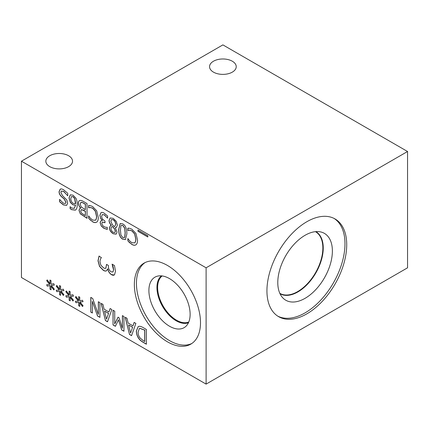 <?xml version="1.0" encoding="UTF-8"?>
<svg xmlns="http://www.w3.org/2000/svg" width="429" height="429" viewBox="0 0 429 429"><rect width="100%" height="100%" fill="white"/><g stroke="black" fill="none" stroke-linecap="round" stroke-linejoin="round"><path stroke-width="0.64" d="M56.242 286.202L56.8 285.435L59.599 289.2L59.54 285.558L60.612 286.181L60.564 289.757L63.342 289.2L63.91 290.615L60.886 290.921L63.91 294.712L63.342 295.468L60.553 291.699L60.612 295.34L59.54 294.718L59.61 291.152L56.8 291.677L56.242 290.272L59.272 289.988L56.242 286.202L56.832 285.478M59.272 289.988L56.349 286.138M56.8 291.677L56.365 290.261M59.61 291.152L56.907 291.618M59.54 294.718L59.717 291.093M60.612 295.216L59.647 294.659M60.553 291.699L63.422 295.366M60.886 290.921L63.894 290.567M59.599 289.2L59.647 285.623M75.386 297.254L75.949 296.493L78.748 300.257L78.689 296.616L79.762 297.238L79.708 300.809L82.491 300.257L83.06 301.673L80.03 301.978L83.06 305.764L82.491 306.526L79.697 302.751L79.762 306.392L78.689 305.77L78.759 302.209L75.949 302.735L75.386 301.324L78.416 301.045L75.386 297.254L75.976 296.53M78.416 301.045L75.493 297.195M75.949 302.735L75.515 301.314M78.759 302.209L76.051 302.676M78.689 305.77L78.866 302.15M79.762 306.268L78.791 305.711M79.697 302.751L82.566 306.424M80.03 301.978L83.038 301.625M78.748 300.257L78.797 296.68M113.031 324.946L113.031 310.215L114.725 311.191L114.725 323.884L118.055 317.17L119.09 317.771L122.388 328.303L122.388 315.615L123.97 316.527L123.97 331.258L121.654 329.922L118.468 319.884L115.39 326.308L113.031 324.946L113.138 310.274M115.433 326.212L113.138 324.882M118.468 319.884L121.654 329.922M123.97 331.14L121.761 329.863M122.388 328.303L122.496 315.674M114.725 323.884L118.114 317.208M130.566 333.065L132.636 327.198L128.593 324.989L130.566 333.065L132.636 327.198M132.529 327.263L128.593 324.989M134.154 322.41L135.87 323.396L131.569 335.65L129.483 334.443L125.182 317.224L126.968 318.259L128.126 323.048L132.995 325.858L134.154 322.41M132.995 325.858L134.223 322.447M129.483 334.443L125.322 317.31M131.606 335.548L129.585 334.379M144.702 341.532L144.702 330.191L139.881 328.389L139.323 328.598L138.106 332.067C138.106 334.336 138.749 336.298 140.036 337.955L143.409 340.787L144.804 341.473L144.804 330.132L139.988 328.33L139.371 328.566M146.396 344.085L143.597 342.471C141.356 341.152 139.833 339.881 139.028 338.658C137.344 336.422 136.481 333.859 136.443 330.963L138.186 326.619M138.921 338.722C137.237 336.486 136.379 333.918 136.336 331.022L138.133 326.646L138.942 326.351C140.063 326.137 141.57 326.614 143.458 327.777L146.396 329.477L146.396 344.208L143.49 342.53C141.248 341.211 139.725 339.945 138.921 338.722L139.028 338.658M106.521 319.181L108.591 313.315L104.542 311.1L106.521 319.181L108.591 313.315M108.483 313.379L104.542 311.1M110.108 308.526L111.824 309.513L107.523 321.766L105.432 320.56L101.131 303.341L102.922 304.375L104.081 309.164L108.95 311.974L110.108 308.526M108.95 311.974L110.178 308.564M105.432 320.56L101.276 303.426M107.556 321.664L105.539 320.495M90.792 312.103L90.792 297.372L92.696 298.471L98.343 314.436L98.343 301.732L99.925 302.643L99.925 317.374L97.512 315.985L92.374 301.356L92.374 313.02L90.792 312.103L90.9 297.436M92.374 312.897L90.9 312.044M92.374 301.356L97.512 315.985M99.925 317.256L97.619 315.926M98.343 314.436L98.445 301.791M65.814 291.725L66.372 290.964L69.176 294.728L69.112 291.087L70.19 291.709L70.136 295.286L72.919 294.728L73.488 296.144L70.458 296.45L73.488 300.241L72.919 300.997L70.125 297.222L70.19 300.868L69.112 300.246L69.187 296.68L66.372 297.206L65.814 295.796L68.844 295.517L65.814 291.725L66.404 291.007M68.844 295.517L65.921 291.666M66.372 297.206L65.943 295.785M69.187 296.68L66.479 297.147M69.112 300.246L69.289 296.621M70.184 300.745L69.219 300.182M70.125 297.222L72.994 300.895M70.458 296.45L73.466 296.096M69.176 294.728L69.219 291.152M46.67 280.673L47.228 279.906L50.027 283.676L49.968 280.035L51.04 280.652L50.987 284.229L53.77 283.676L54.338 285.092L51.308 285.392L54.338 289.184L53.77 289.945L50.981 286.17L51.04 289.811L49.968 289.189L50.037 285.628L47.228 286.154L46.67 284.743L49.694 284.465L46.67 280.673L47.254 279.949M49.694 284.465L46.772 280.609M47.228 286.154L46.793 284.733M50.037 285.628L47.329 286.089M49.968 289.189L50.145 285.564M51.04 289.688L50.07 289.13M50.981 286.17L53.845 289.843M51.308 285.392L54.317 285.038M50.027 283.676L50.075 280.094M21.45 161.191L21.45 277.499L206.108 384.111L206.108 267.803L407.55 151.501L222.892 44.889L21.45 161.191L206.108 267.803M167.428 265.438A46.766 27 60 0 1 197.983 306.655A46.766 27 60 0 1 190.814 344.128A46.766 27 60 0 1 144.047 317.128A46.766 27 60 0 1 144.047 263.122A46.766 27 60 0 1 167.428 265.438M60.232 189.173C60.972 188.722 62.082 188.916 63.562 189.757L67.75 193.318L67.75 195.78L63.685 191.522L61.395 191.044L60.843 192.342L62.414 195.506L66.827 200.021L67.653 203.164L66.661 205.357L63.363 204.901L59.572 201.753L59.572 199.415L63.251 203.137L65.38 203.507L65.889 202.343L64.221 199.094L61.604 196.804C59.888 195.179 59.041 193.452 59.073 191.629L60.135 189.221M75.504 205.293L72.951 204.724L70.479 202.429L69.096 197.866L70.297 194.857L73.043 195.179L75.853 198.144C76.764 199.71 77.231 201.796 77.258 204.397C77.268 206.976 76.807 208.757 75.863 209.754L75.354 210.156L71.541 209.631L70.093 208.596L70.093 206.698L71.772 208.054L74.222 208.371L75.504 205.293L72.844 204.783L70.372 202.488L68.989 197.925L70.243 194.884M96.697 222.115C95.667 222.855 94.283 222.737 92.551 221.75L88.61 218.232L88.61 215.867L90.181 218.007L92.562 220.082L95.383 220.195C96.123 219.584 96.498 218.318 96.52 216.404L95.34 211.266L92.562 208.194L90.09 207.497L88.61 207.824L88.61 205.486L90.31 205.625L92.584 206.51L96.686 210.816L98.289 217.423C98.273 219.841 97.742 221.407 96.697 222.115L96.482 222.249M95.222 220.313L95.49 220.136C96.225 219.525 96.605 218.259 96.627 216.339L95.447 211.207L92.669 208.135L90.197 207.432L88.717 207.765L88.717 205.486M109.063 220.393L110.14 217.975L113.218 218.356L116.28 221.385L117.374 225.155L116.345 227.445L115.213 227.767L117.063 232.094L116.146 234.154L113.218 233.751C110.784 232.196 109.502 230.207 109.384 227.788L110.382 225.67L111.325 225.381C109.829 223.799 109.073 222.136 109.063 220.393L110.194 217.948M122.78 239.237C120.023 237.655 118.667 234.314 118.71 229.225L120.217 223.525L122.78 223.9C125.547 225.466 126.909 228.807 126.866 233.923L125.37 239.618L122.887 239.178C120.131 237.596 118.774 234.255 118.812 229.161L120.27 223.498M137.977 231.301L137.977 230.024L147.823 235.703L147.823 236.985L137.977 231.301L138.084 230.083M135.955 244.777C134.921 245.522 133.542 245.399 131.805 244.412L127.869 240.9L127.869 238.535L129.44 240.669L131.816 242.75L134.642 242.862C135.376 242.251 135.757 240.985 135.779 239.066L134.599 233.934L131.816 230.856L129.349 230.159L127.869 230.486L127.869 228.148L129.563 228.292L131.837 229.177L135.945 233.478L137.548 240.084C137.532 242.508 137.001 244.069 135.955 244.777L135.741 244.916M134.475 242.975L134.744 242.803C135.484 242.187 135.864 240.921 135.886 239.007L134.706 233.869L131.923 230.797L129.451 230.1L127.976 230.427L127.976 228.153M101.067 212.618L100.976 212.671C101.727 212.205 102.778 212.355 104.118 213.122L107.604 216.044L107.604 218.13L104.226 214.891L102.29 214.597L101.587 216.484L102.354 219.063L104.998 221.117L104.998 222.753L102.365 222.061L101.834 223.396L102.51 225.386L104.059 226.732L105.888 227.327L107.255 227.29L107.255 229.376L103.925 228.362L101.233 225.976L100.096 222.597L100.96 220.747L102.456 220.522L100.74 218.576L99.85 215.337L101.024 212.645M107.481 218.061L104.327 214.832L102.29 214.597M80.765 208.14C79.209 206.719 78.416 205.041 78.378 203.094C78.416 201.646 78.861 200.788 79.697 200.531C80.539 200.187 81.762 200.493 83.371 201.453L87.028 203.566L87.028 218.302L80.298 213.819L78.974 210.333L79.832 208.424L80.872 208.081C79.317 206.66 78.518 204.982 78.48 203.035C78.523 201.582 78.963 200.729 79.805 200.466M79.413 200.659L79.697 200.531M114.543 274.721C113.841 275.461 112.811 275.439 111.438 274.657C109.443 273.294 108.194 271.38 107.684 268.908L106.435 270.796C105.818 271.284 104.783 271.139 103.33 270.356L99.549 266.457L98 260.789L99.035 256.092L101.416 257.652C100.579 258.456 100.091 259.818 99.946 261.754L100.885 265.235L103.496 267.809C104.687 268.474 105.496 268.559 105.931 268.05L106.526 264.377L108.392 265.454L108.392 266.318C108.414 268.806 109.352 270.661 111.208 271.884L113.031 271.916L113.546 269.857L112.076 264.157L114.457 265.53L115.492 271.187L114.543 274.721L114.146 275.027M105.759 268.195L106.633 264.436M112.859 272.066L113.653 269.798L113.122 266.709L112.183 264.216M106.537 270.731C105.92 271.225 104.891 271.08 103.437 270.291L99.657 266.398L98.107 260.725L99.137 256.027M114.2 275L111.545 274.598C109.551 273.235 108.296 271.316 107.792 268.849M85.333 215.648L85.333 211.341L81.456 209.588L80.743 211.079L81.397 212.993L85.333 215.648L85.441 211.277L83.516 210.167L81.247 209.652M85.333 209.706L85.333 204.258L83.961 203.464C82.582 202.622 81.617 202.273 81.065 202.418L80.143 204.032L81.178 206.923L85.333 209.706L85.441 204.199L84.068 203.405C82.684 202.563 81.719 202.209 81.172 202.354L80.781 202.52M80.829 202.488L81.172 202.354M80.298 213.819L79.081 210.269L79.885 208.397M87.028 218.179L80.405 213.755M104.998 222.63L102.418 222.029M100.74 218.576L99.957 215.278L101.083 212.607M102.456 220.522L100.847 218.511M101.233 225.976L100.204 222.538L101.013 220.721M107.357 229.317L104.027 228.303L101.341 225.917M127.869 240.9L127.976 238.594M129.563 242.739L127.976 240.835M136.057 244.718C135.028 245.458 133.644 245.34 131.912 244.353L129.671 242.675M147.823 236.862L138.084 231.236M120.447 230.228L120.908 234.995L122.78 237.602L124.163 237.805L124.683 237.151L125.129 232.92L124.694 228.228L122.78 225.536L121.418 225.332L120.898 225.997L120.447 230.228M124.212 237.773L124.791 237.087L125.236 232.856L124.801 228.164L122.887 225.472L121.471 225.305M125.418 239.586L122.887 239.178M114.13 228.475L112.328 226.517C111.411 226.812 110.988 227.547 111.057 228.732C111.1 230.191 111.824 231.381 113.229 232.303L114.854 232.545L115.347 231.328L114.232 228.416L112.436 226.458L111.931 226.678M114.902 232.513L115.455 231.269L114.232 228.416M111.985 226.651L112.436 226.458M112.318 224.614L114.189 226.614L114.736 226.415L115.648 224.303C115.535 222.319 114.72 220.822 113.197 219.809L111.465 219.562L110.821 221.219L112.318 224.614M114.784 226.389L115.755 224.244C115.642 222.26 114.822 220.763 113.304 219.75L111.519 219.535M111.325 225.381L111.433 225.316C109.931 223.734 109.18 222.072 109.17 220.334M116.195 234.121L113.326 233.692C110.886 232.132 109.609 230.148 109.486 227.729L110.435 225.643M115.213 227.708L116.398 227.413M88.61 218.232L88.717 215.932M90.31 220.072L88.717 218.173M96.804 222.05C95.774 222.796 94.391 222.672 92.659 221.691L90.412 220.013M75.504 203.872L74.625 198.541L73.032 196.788L71.477 196.595L70.726 198.847L71.595 201.914L73.23 203.373L75.504 203.872L75.638 202.896L74.732 198.482L73.139 196.723L71.53 196.568M74.276 208.338L75.606 205.234M70.093 208.596L70.2 206.778M75.407 210.124L71.648 209.572L70.2 208.532M65.428 203.475L65.991 202.284L64.329 199.029L61.712 196.745C59.996 195.12 59.148 193.393 59.181 191.57L60.339 189.109M59.572 201.753L59.674 199.474M66.715 205.325L63.471 204.837L59.674 201.694M67.626 195.704L63.792 191.463L61.449 191.018M334.148 218.468A56.413 32.572 -60 0 1 344.975 243.763A56.413 32.572 -60 0 1 320.919 299.935A56.413 32.572 -60 0 1 277.761 316.135M346.718 244.771A56.413 32.572 -60 0 1 322.093 301.549A56.413 32.572 -60 0 1 278.619 316.661A56.413 32.572 -60 0 1 278.619 251.517A56.413 32.572 -60 0 1 335.038 218.946A56.413 32.572 -60 0 1 346.718 244.771M332.378 251.04A38.599 22.287 -60 0 1 313.079 292.315A38.599 22.287 -60 0 1 282.475 297.511A38.599 22.287 -60 0 1 285.784 255.652A38.599 22.287 -60 0 1 320.377 231.864A38.599 22.287 -60 0 1 332.378 251.04M323.246 247.994A35.87 20.71 -60 0 1 307.636 284.046A35.87 20.71 -60 0 1 280.019 293.747A35.87 20.71 -60 0 0 307.631 284.025A35.87 20.71 -60 0 0 323.23 247.983A35.87 20.71 -60 0 0 315.889 231.617A35.87 20.71 -60 0 1 323.246 247.994M315.438 231.655A35.612 20.56 -60 0 1 315.487 231.681A35.612 20.56 -60 0 1 322.86 247.983A35.612 20.56 -60 0 1 307.314 283.821A35.612 20.56 -60 0 1 279.874 293.361A35.612 20.56 -60 0 1 279.826 293.334M188.771 322.023A26.684 15.406 60 0 1 168.608 313.637A26.684 15.406 60 0 1 157.625 287.5A26.684 15.406 60 0 1 162.167 275.944M191.833 343.49A46.766 27 60 0 1 146.128 315.926A46.766 27 60 0 1 145.109 262.564M169.509 278.619A29.151 16.833 60 0 1 187.907 302.306A29.151 16.833 60 0 1 186.111 326.12A29.151 16.833 60 0 1 154.933 310.843A29.151 16.833 60 0 1 157.293 276.201A29.151 16.833 60 0 1 169.509 278.619M188.47 322.715A27.161 15.68 60 0 1 162.564 306.435A27.161 15.68 60 0 1 161.417 275.858A27.161 15.68 60 0 0 162.58 306.429A27.161 15.68 60 0 0 188.47 322.715M232.33 61.234A13.342 7.701 180 0 1 236.234 66.677A13.342 7.701 180 0 1 222.892 74.383A13.342 7.701 180 0 1 209.55 66.677A13.342 7.701 180 0 1 217.787 59.561A13.342 7.701 180 0 1 232.33 61.234M68.624 155.748A13.342 7.701 180 0 1 72.528 161.191A13.342 7.701 180 0 1 59.186 168.897A13.342 7.701 180 0 1 45.844 161.191A13.342 7.701 180 0 1 54.081 154.075A13.342 7.701 180 0 1 68.624 155.748M206.108 384.111L407.55 267.809L407.55 151.501"/></g></svg>
